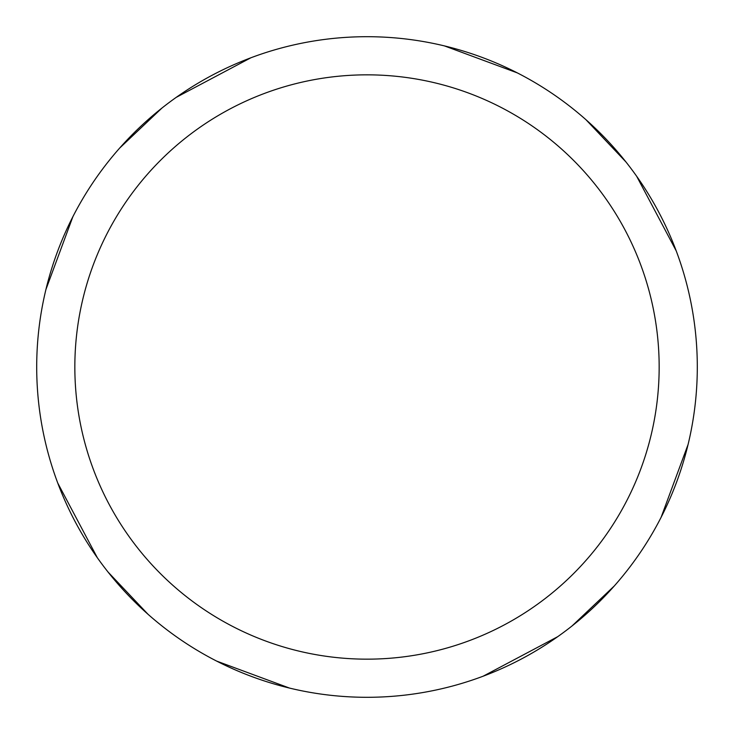 <?xml version="1.0" encoding="UTF-8"?>
<svg xmlns="http://www.w3.org/2000/svg" width="734" height="734" viewBox="0 0 734 734"><rect width="100%" height="100%" fill="white"/><g stroke="black" fill="none" stroke-linecap="round" stroke-linejoin="round"><path stroke-width="1.1" d="M367 36.7A330.3 330.3 0 0 1 697.3 367A330.3 330.3 0 0 1 367 697.3A330.3 330.3 0 0 1 36.7 367A330.3 330.3 0 0 1 367 36.7M367 74.84A292.16 292.16 0 0 1 659.16 367A292.16 292.16 0 0 1 367 659.16A292.16 292.16 0 0 1 74.84 367A292.16 292.16 0 0 1 367 74.84M614.285 585.971L572.061 625.937M444.483 45.921L517.378 72.914M636.653 176.252L676.197 250.844M585.971 119.715L625.937 161.939M688.079 444.483L661.086 517.378M557.748 636.653L483.156 676.197M289.517 688.079L216.622 661.086M97.347 557.748L57.803 483.156M119.715 148.029L161.939 108.063M148.029 614.285L108.063 572.061M45.921 289.517L72.914 216.622M176.252 97.347L250.844 57.803"/></g></svg>
